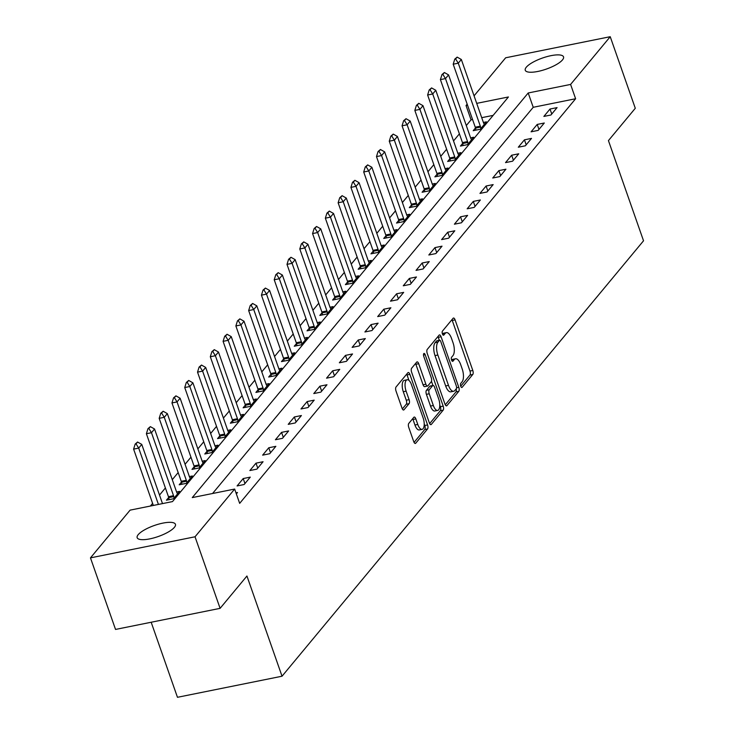 <?xml version="1.0" encoding="UTF-8"?>
<svg xmlns="http://www.w3.org/2000/svg" width="734" height="734" viewBox="0 0 734 734"><rect width="100%" height="100%" fill="white"/><g stroke="black" fill="none" stroke-linecap="round" stroke-linejoin="round"><path stroke-width="1.1" d="M460.723 386.203A2.174 0.899 78.6 0 0 461.86 387.497A2.174 0.899 78.6 0 0 462.117 387.332L472.779 374.478A3.11 1.294 78.6 0 0 472.797 370.459L455.089 319.886A3.11 1.294 78.6 0 0 453.465 318.042A3.11 1.294 78.6 0 0 453.098 318.281L442.437 331.126A2.174 0.899 78.6 0 0 442.418 333.942A2.174 0.899 78.6 0 0 443.556 335.227A2.174 0.899 78.6 0 0 443.813 335.062L445.189 333.401A9.955 4.129 78.6 0 1 446.373 332.64A9.955 4.129 78.6 0 1 451.557 338.521L453.034 342.741A9.955 4.129 78.6 0 1 452.97 355.595L451.584 357.256A2.174 0.899 78.6 0 0 451.575 360.073A2.174 0.899 78.6 0 0 452.704 361.357A2.174 0.899 78.6 0 0 452.961 361.192L454.346 359.532A9.955 4.129 78.6 0 1 455.53 358.77A9.955 4.129 78.6 0 1 460.704 364.651L462.181 368.872A9.955 4.129 78.6 0 1 462.117 381.735L460.741 383.396A2.174 0.899 78.6 0 0 460.723 386.203M138.212 534.646A20.277 5.854 160.7 0 1 158.663 524.131A20.277 5.854 160.7 0 1 175.435 524.305A20.277 5.854 160.7 0 1 174.389 527.351A20.277 5.854 160.7 0 1 153.938 537.875A20.277 5.854 160.7 0 1 137.166 537.701A20.277 5.854 160.7 0 1 138.212 534.646M526.306 67.207A20.277 5.854 160.7 0 1 546.757 56.683A20.277 5.854 160.7 0 1 563.529 56.857A20.277 5.854 160.7 0 1 562.483 59.913A20.277 5.854 160.7 0 1 542.031 70.436A20.277 5.854 160.7 0 1 525.26 70.262A20.277 5.854 160.7 0 1 526.306 67.207M408.774 423.408A3.11 1.294 78.6 0 0 408.755 427.427L413.728 441.611A3.11 1.294 78.6 0 0 415.343 443.455A3.11 1.294 78.6 0 0 415.719 443.217L427.564 428.95A3.11 1.294 78.6 0 0 427.583 424.931L409.866 374.349A3.11 1.294 78.6 0 0 408.251 372.514A3.11 1.294 78.6 0 0 407.875 372.744L396.03 387.011A3.11 1.294 78.6 0 0 396.011 391.029L402.021 408.177A3.11 1.294 78.6 0 0 403.636 410.012A3.11 1.294 78.6 0 0 404.003 409.774L409.077 403.672A3.11 1.294 78.6 0 0 409.095 399.654L406.113 391.149A8.322 3.45 78.6 0 1 407.159 379.762A8.322 3.45 78.6 0 1 411.49 384.68L423.151 417.985A8.322 3.45 78.6 0 1 422.105 429.372A8.322 3.45 78.6 0 1 417.774 424.454L415.839 418.903A3.11 1.294 78.6 0 0 414.215 417.059A3.11 1.294 78.6 0 0 413.848 417.297L408.774 423.408M474.072 95.833L505.662 57.784L610.229 36.7L635.286 108.274L608.44 140.607L643.534 240.798L282.03 676.216L246.936 576.016L220.099 608.348L195.033 536.783L90.465 557.868L130.092 510.139L172.49 501.588L508.423 96.971L476.705 103.366M610.229 36.7L570.593 84.428L528.205 92.979L192.271 497.597L234.66 489.055L195.033 536.783M234.66 489.055L239.669 503.368L575.612 98.741L570.593 84.428M444.942 404.012A3.11 1.294 78.6 0 0 446.566 405.856A3.11 1.294 78.6 0 0 446.933 405.618L458.778 391.35A3.11 1.294 78.6 0 0 458.796 387.332L441.088 336.75A3.11 1.294 78.6 0 0 439.464 334.906A3.11 1.294 78.6 0 0 439.097 335.144L427.252 349.412A3.11 1.294 78.6 0 0 427.234 353.43L444.942 404.012M443.171 410.15L431.326 424.417A3.11 1.294 78.6 0 1 430.959 424.656A3.11 1.294 78.6 0 1 429.335 422.812L411.627 372.23A3.11 1.294 78.6 0 1 411.646 368.211L416.71 362.11A3.11 1.294 78.6 0 1 417.077 361.871A3.11 1.294 78.6 0 1 418.701 363.706L425.885 384.221A3.11 1.294 78.6 0 0 427.5 386.066A3.11 1.294 78.6 0 0 427.876 385.827L431.234 381.772A3.11 1.294 78.6 0 0 431.253 377.753L423.775 356.403A2.174 0.899 78.6 0 1 424.05 353.421A2.174 0.899 78.6 0 1 425.179 354.706L443.189 406.131A3.11 1.294 78.6 0 1 443.171 410.15L440.345 410.719L429.665 423.582M575.612 98.741L533.223 107.292L212.566 493.505M550.005 109.036L543.876 116.422L550.94 114.999L557.069 107.604L550.005 109.036L551.757 114.018M537.224 124.431L531.086 131.817L538.15 130.395L544.289 123.009L537.224 124.431L538.967 129.413M524.443 139.827L518.305 147.213L525.37 145.791L531.508 138.405L524.443 139.827L526.186 144.809M511.662 155.223L505.524 162.618L512.589 161.186L518.727 153.801L511.662 155.223L513.405 160.205M498.872 170.618L492.743 178.013L499.808 176.582L505.937 169.196L498.872 170.618L500.625 175.6M486.091 186.014L479.953 193.409L487.018 191.978L493.156 184.592L486.091 186.014L487.835 190.996M473.311 201.41L467.173 208.805L474.237 207.383L480.375 199.987L473.311 201.41L475.054 206.392M460.53 216.805L454.392 224.2L461.457 222.778L467.595 215.383L460.53 216.805L462.273 221.796M447.74 232.21L441.611 239.596L448.676 238.174L454.805 230.779L447.74 232.21L449.492 237.192M434.959 247.606L428.821 254.992L435.886 253.569L442.024 246.174L434.959 247.606L436.702 252.588M422.178 263.001L416.04 270.387L423.105 268.965L429.243 261.57L422.178 263.001L423.922 267.983M409.398 278.397L403.26 285.783L410.324 284.361L416.462 276.975L409.398 278.397L411.141 283.379M396.608 293.793L390.479 301.179L397.544 299.756L403.672 292.371L396.608 293.793L398.36 298.775M383.827 309.188L377.689 316.583L384.754 315.152L390.892 307.766L383.827 309.188L385.57 314.17M371.046 324.584L364.908 331.979L371.973 330.548L378.111 323.162L371.046 324.584L372.789 329.566M358.265 339.98L352.127 347.375L359.192 345.943L365.33 338.558L358.265 339.98L360.009 344.962M345.475 355.375L339.347 362.77L346.411 361.348L352.54 353.953L345.475 355.375L347.228 360.357M332.695 370.771L326.557 378.166L333.621 376.744L339.759 369.349L332.695 370.771L334.438 375.762M319.914 386.176L313.776 393.562L320.841 392.139L326.979 384.744L319.914 386.176L321.657 391.158M307.133 401.571L300.995 408.957L308.06 407.535L314.198 400.14L307.133 401.571L308.876 406.553M294.343 416.967L288.214 424.353L295.279 422.931L301.408 415.536L294.343 416.967L296.096 421.949M281.562 432.363L275.424 439.749L282.489 438.326L288.627 430.941L281.562 432.363L283.306 437.345M268.782 447.758L262.644 455.144L269.708 453.722L275.846 446.336L268.782 447.758L270.525 452.74M256.001 463.154L249.863 470.549L256.928 469.118L263.066 461.732L256.001 463.154L257.744 468.136M243.211 478.55L237.082 485.945L244.147 484.513L250.276 477.128L243.211 478.55L244.963 483.532M235.981 492.826L237.495 492.523L236.357 493.899M472.558 119.523L471.044 119.825L466.301 125.542M459.401 133.854L453.52 140.946M446.621 149.25L440.73 156.342M433.831 164.645L427.95 171.738M421.05 180.041L415.169 187.133M408.269 195.437L402.388 202.529M395.488 210.832L389.598 217.925M382.698 226.237L376.817 233.32M369.918 241.633L364.036 248.716M357.137 257.028L351.256 264.112M344.356 272.424L338.466 279.507M331.566 287.82L325.685 294.912M318.785 303.215L312.904 310.308M306.005 318.611L300.123 325.703M293.224 334.007L287.333 341.099M280.434 349.402L274.553 356.495M267.653 364.807L261.772 371.89M254.872 380.203L248.991 387.286M242.092 395.598L236.201 402.682M229.302 410.994L223.42 418.077M216.521 426.39L210.64 433.473M203.74 441.785L197.859 448.878M190.959 457.181L185.069 464.273M178.169 472.577L172.288 479.669M165.389 487.972L159.507 495.065M152.608 503.368L150.387 506.047M493.147 115.376L481.715 117.679M475.467 127.964L473.219 130.67L480.284 129.248L486.422 121.853L483.394 122.468L461.337 59.491L458.273 63.188L480.33 126.165A3.165 1.312 -101.4 0 1 480.586 127.092L480.88 128.523M462.686 143.359L460.438 146.066L467.503 144.644L473.641 137.249L470.613 137.864L448.557 74.886L445.492 78.584L467.549 141.561A3.165 1.312 -101.4 0 1 467.806 142.488L468.099 143.919M449.896 158.764L447.657 161.462L454.722 160.04L460.86 152.644L457.832 153.259L435.776 90.282L432.711 93.98L454.759 156.957A3.165 1.312 -101.4 0 1 455.016 157.883L455.319 159.315M437.115 174.16L434.867 176.857L441.932 175.435L448.07 168.049L445.043 168.655M424.335 189.555L422.087 192.253L429.151 190.831L435.29 183.445L432.262 184.05L410.205 121.073L407.141 124.771L429.197 187.748A3.165 1.312 -101.4 0 1 429.454 188.675L429.748 190.115M411.554 204.951L409.306 207.649L416.371 206.226L422.509 198.841L419.481 199.446L397.424 136.469L394.36 140.166L416.417 203.153A3.165 1.312 -101.4 0 1 416.673 204.07L416.967 205.511M398.764 220.347L396.525 223.053L403.59 221.622L409.728 214.236L406.7 214.842L384.644 151.865L381.579 155.562L403.636 218.548A3.165 1.312 -101.4 0 1 403.883 219.475L404.186 220.906M385.983 235.742L383.735 238.449L390.809 237.018L396.938 229.632L393.91 230.237L371.863 167.269L368.789 170.958L390.846 233.944A3.165 1.312 -101.4 0 1 391.103 234.871L391.406 236.302M373.202 251.138L370.954 253.845L378.019 252.423L384.157 245.028L381.129 245.642L359.073 182.665L356.008 186.353L378.065 249.34A3.165 1.312 -101.4 0 1 378.322 250.266L378.616 251.698M360.422 266.534L358.174 269.24L365.238 267.818L371.376 260.423L368.349 261.038L346.292 198.061L343.228 201.749L365.284 264.735A3.165 1.312 -101.4 0 1 365.541 265.662L365.835 267.093M347.632 281.929L345.393 284.636L352.458 283.214L358.596 275.819L355.568 276.434L333.511 213.456L330.447 217.154L352.503 280.131A3.165 1.312 -101.4 0 1 352.751 281.058L353.054 282.489M334.851 297.325L332.603 300.032L339.677 298.61L345.806 291.214L342.778 291.829L320.73 228.852L317.657 232.55L339.714 295.527A3.165 1.312 -101.4 0 1 339.97 296.453L340.273 297.885M322.07 312.73L319.822 315.427L326.887 314.005L333.025 306.61L329.997 307.225L307.941 244.248L304.876 247.945L326.933 310.922A3.165 1.312 -101.4 0 1 327.19 311.849L327.483 313.28M309.289 328.126L307.041 330.823L314.106 329.401L320.244 322.015L317.216 322.621L295.16 259.643L292.095 263.341L314.152 326.318A3.165 1.312 -101.4 0 1 314.409 327.245L314.702 328.685M296.499 343.521L294.261 346.219L301.325 344.796L307.463 337.411L304.436 338.016L282.379 275.039L279.315 278.736L301.371 341.714A3.165 1.312 -101.4 0 1 301.619 342.64L301.922 344.081M283.719 358.917L281.471 361.614L288.545 360.192L294.673 352.806L291.646 353.412M270.938 374.312L268.69 377.019L275.755 375.588L281.893 368.202L278.865 368.807M258.157 389.708L255.909 392.415L262.974 390.983L269.112 383.598L266.084 384.203L244.027 321.235L240.963 324.923L263.02 387.91A3.165 1.312 -101.4 0 1 263.277 388.837L263.57 390.268M245.367 405.104L243.128 407.81L250.193 406.388L256.331 398.993L253.303 399.608L231.247 336.631L228.182 340.319L250.239 403.305A3.165 1.312 -101.4 0 1 250.487 404.232L250.789 405.663M232.586 420.499L230.338 423.206L237.412 421.784L243.541 414.389L240.513 415.004L218.466 352.026L215.392 355.715L237.449 418.701A3.165 1.312 -101.4 0 1 237.706 419.628L238.009 421.059M219.805 435.895L217.558 438.602L224.622 437.18L230.76 429.785L227.733 430.399L205.676 367.422L202.612 371.12L224.668 434.097A3.165 1.312 -101.4 0 1 224.925 435.023L225.219 436.455M207.025 451.291L204.777 453.997L211.842 452.575L217.98 445.18L214.952 445.795L192.895 382.818L189.831 386.515L211.887 449.492A3.165 1.312 -101.4 0 1 212.144 450.419L212.438 451.85M194.235 466.696L191.996 469.393L199.061 467.971L205.199 460.576L202.171 461.191L180.114 398.213L177.05 401.911L199.107 464.888A3.165 1.312 -101.4 0 1 199.354 465.815L199.657 467.246M181.454 482.091L179.206 484.789L186.28 483.367L192.409 475.981L189.381 476.586L167.334 413.609L164.26 417.307L186.317 480.284A3.165 1.312 -101.4 0 1 186.574 481.21L186.876 482.651M168.673 497.487L166.425 500.184L173.49 498.762L179.628 491.376L176.6 491.982M151.176 622.249L177.463 697.3L282.03 676.216M220.099 608.348L115.532 629.433L90.465 557.868M471.044 119.825L466.035 105.513L467.173 104.145M467.549 105.21L466.035 105.513M533.223 107.292L528.205 92.979M455.53 358.77L452.704 359.339A9.955 4.129 78.6 0 0 451.566 360.045M446.373 332.64L443.547 333.208A9.955 4.129 78.6 0 0 442.409 333.915M460.713 386.185L469.953 375.056A3.11 1.294 78.6 0 0 469.971 371.037L452.263 320.455A3.11 1.294 78.6 0 0 451.933 319.685M439.308 340.31L438.262 337.319A3.11 1.294 78.6 0 0 437.932 336.557M445.272 404.773L455.952 391.919A3.11 1.294 78.6 0 0 456.227 388.827M456.3 388.745A2.174 0.899 78.6 0 0 456.309 385.928L440.758 341.53A2.174 0.899 78.6 0 0 439.629 340.246A2.174 0.899 78.6 0 0 439.372 340.411L437.914 342.163A9.955 4.129 78.6 0 0 437.849 355.027L448.483 385.378A9.955 4.129 78.6 0 0 453.658 391.259A9.955 4.129 78.6 0 0 454.841 390.497L456.3 388.745M437.106 340.87A2.174 0.899 78.6 0 0 436.803 340.815A2.174 0.899 78.6 0 0 436.546 340.98L439.372 340.411M453.658 391.259L450.832 391.828A9.955 4.129 78.6 0 1 445.657 385.946L435.023 355.595A9.955 4.129 78.6 0 1 435.088 342.732L436.546 340.98M427.5 386.066L424.674 386.634A3.11 1.294 78.6 0 1 423.059 384.79L415.875 364.275A3.11 1.294 78.6 0 0 415.545 363.513M431.473 381.322L432.932 385.478M439.785 405.04L440.363 406.7L443.189 406.131M433.335 405.507A8.322 3.45 78.6 0 0 437.666 410.425A8.322 3.45 78.6 0 0 438.712 399.039L434.601 387.304A3.11 1.294 78.6 0 0 432.977 385.469A3.11 1.294 78.6 0 0 432.61 385.708L429.252 389.754A3.11 1.294 78.6 0 0 429.234 393.773L433.335 405.507L430.509 406.076A8.322 3.45 78.6 0 0 434.84 411.003L437.666 410.425M430.592 386.112A3.11 1.294 78.6 0 0 430.152 386.038A3.11 1.294 78.6 0 0 429.785 386.277L432.61 385.708M430.509 406.076L426.399 394.351A3.11 1.294 78.6 0 1 426.426 390.332L429.785 386.277M440.345 410.719A3.11 1.294 78.6 0 0 440.363 406.7M422.105 429.372L419.279 429.94A8.322 3.45 78.6 0 1 414.949 425.023L413.013 419.472A3.11 1.294 78.6 0 0 412.682 418.701M407.159 379.762L404.333 380.331A8.322 3.45 78.6 0 0 403.287 391.717L406.113 391.149M402.342 408.939L406.251 404.241A3.11 1.294 78.6 0 0 406.269 400.223L403.287 391.717M408.966 380.423L407.04 374.918A3.11 1.294 78.6 0 0 406.709 374.156M414.059 442.382L424.738 429.518A3.11 1.294 78.6 0 0 424.757 425.5L424.224 423.986M455.621 58.968L457.154 57.114L454.768 59.133L455.621 58.968L458.273 63.188L453.19 64.207L475.247 127.193A3.165 1.312 -101.4 0 1 475.494 128.12L475.916 130.129M484.33 124.367L483.752 123.284A3.165 1.312 -101.4 0 1 483.394 122.468M461.337 59.491L457.154 57.114M454.768 59.133L453.19 64.207M442.831 74.363L444.373 72.519L441.987 74.538L442.831 74.363L445.492 78.584L440.4 79.602L462.457 142.589A3.165 1.312 -101.4 0 1 462.714 143.515L463.136 145.525M471.549 139.763L470.962 138.68A3.165 1.312 -101.4 0 1 470.613 137.864M448.557 74.886L444.373 72.519M441.987 74.538L440.4 79.602M430.051 89.759L431.583 87.915L429.207 89.933L430.051 89.759L432.711 93.98L427.619 95.007L449.676 157.984A3.165 1.312 -101.4 0 1 449.933 158.911L450.355 160.92M458.768 155.158L458.181 154.076A3.165 1.312 -101.4 0 1 457.832 153.268M435.776 90.282L431.583 87.915M429.207 89.933L427.619 95.007M445.988 170.563L445.4 169.471A3.165 1.312 -101.4 0 1 445.052 168.664L422.995 105.678L419.921 109.375L441.978 172.352A3.165 1.312 -101.4 0 1 442.235 173.279L442.538 174.72M417.27 105.155L418.802 103.31L416.417 105.329L417.27 105.155L419.921 109.375L414.838 110.403L436.895 173.38A3.165 1.312 -101.4 0 1 437.152 174.307L437.565 176.316M422.995 105.678L418.802 103.31M416.417 105.329L414.838 110.403M404.489 120.55L406.021 118.706L403.636 120.725L404.489 120.55L407.141 124.771L402.058 125.798L424.114 188.776A3.165 1.312 -101.4 0 1 424.362 189.702L424.784 191.712M433.207 185.959L432.62 184.867A3.165 1.312 -101.4 0 1 432.262 184.06M410.205 121.073L406.021 118.706M403.636 120.725L402.058 125.798M391.699 135.946L393.24 134.102L390.855 136.12L391.699 135.946L394.36 140.166L389.268 141.194L411.324 204.171A3.165 1.312 -101.4 0 1 411.581 205.098L412.003 207.107M420.417 201.355L419.83 200.263A3.165 1.312 -101.4 0 1 419.481 199.455M397.424 136.469L393.24 134.102M390.855 136.12L389.268 141.194M378.918 151.342L380.451 149.497L378.074 151.516L378.918 151.342L381.579 155.562L376.487 156.59L398.544 219.567A3.165 1.312 -101.4 0 1 398.801 220.494L399.223 222.503M407.636 216.75L407.049 215.658A3.165 1.312 -101.4 0 1 406.7 214.851M384.644 151.865L380.451 149.497M378.074 151.516L376.487 156.59M366.138 166.746L367.67 164.893L365.284 166.912L366.138 166.746L368.789 170.958L363.706 171.985L385.763 234.972A3.165 1.312 -101.4 0 1 386.02 235.889L386.433 237.899M394.855 232.146L394.268 231.054A3.165 1.312 -101.4 0 1 393.919 230.247M371.863 167.269L367.67 164.893M365.284 166.912L363.706 171.985M353.357 182.142L354.889 180.289L352.503 182.307L353.357 182.142L356.008 186.353L350.925 187.381L372.982 250.367A3.165 1.312 -101.4 0 1 373.23 251.294L373.652 253.303M382.075 247.542L381.487 246.45A3.165 1.312 -101.4 0 1 381.129 245.642M359.073 182.665L354.889 180.289M352.503 182.307L350.925 187.381M340.567 197.538L342.108 195.684L339.723 197.703L340.567 197.538L343.228 201.749L338.135 202.777L360.192 265.763A3.165 1.312 -101.4 0 1 360.449 266.69L360.871 268.699M369.285 262.937L368.697 261.845A3.165 1.312 -101.4 0 1 368.349 261.038M346.292 198.061L342.108 195.684M339.723 197.703L338.135 202.777M327.786 212.933L329.318 211.08L326.942 213.099L327.786 212.933L330.447 217.154L325.355 218.172L347.411 281.159A3.165 1.312 -101.4 0 1 347.668 282.085L348.09 284.095M356.504 278.333L355.917 277.25A3.165 1.312 -101.4 0 1 355.568 276.434M333.511 213.456L329.318 211.08M326.942 213.099L325.355 218.172M315.005 228.329L316.537 226.485L314.152 228.503L315.005 228.329L317.657 232.55L312.574 233.568L334.631 296.554A3.165 1.312 -101.4 0 1 334.887 297.481L335.3 299.49M343.723 293.728L343.136 292.646A3.165 1.312 -101.4 0 1 342.787 291.829M320.73 228.852L316.537 226.485M314.152 228.503L312.574 233.568M302.224 243.725L303.757 241.881L301.371 243.899L302.224 243.725L304.876 247.945L299.793 248.973L321.85 311.95A3.165 1.312 -101.4 0 1 322.098 312.877L322.52 314.886M330.942 309.124L330.355 308.041A3.165 1.312 -101.4 0 1 329.997 307.234M307.941 244.248L303.757 241.881M301.371 243.899L299.793 248.973M289.435 259.12L290.976 257.276L288.59 259.295L289.435 259.12L292.095 263.341L287.003 264.368L309.06 327.346A3.165 1.312 -101.4 0 1 309.317 328.272L309.739 330.282M318.152 324.529L317.565 323.437A3.165 1.312 -101.4 0 1 317.216 322.63M295.16 259.643L290.976 257.276M288.59 259.295L287.003 264.368M276.654 274.516L278.186 272.672L275.81 274.69L276.654 274.516L279.315 278.736L274.222 279.764L296.279 342.741A3.165 1.312 -101.4 0 1 296.536 343.668L296.958 345.677M305.372 339.925L304.784 338.833A3.165 1.312 -101.4 0 1 304.436 338.025M282.379 275.039L278.186 272.672M275.81 274.69L274.222 279.764M292.591 355.32L292.004 354.228A3.165 1.312 -101.4 0 1 291.655 353.421L269.598 290.435L266.525 294.132L288.581 357.119A3.165 1.312 -101.4 0 1 288.838 358.036L289.141 359.476M263.873 289.912L265.405 288.067L263.02 290.086L263.873 289.912L266.525 294.132L261.442 295.16L283.498 358.137A3.165 1.312 -101.4 0 1 283.755 359.064L284.168 361.073M269.598 290.435L265.405 288.067M263.02 290.086L261.442 295.16M279.81 370.716L279.223 369.624A3.165 1.312 -101.4 0 1 278.865 368.817L256.808 305.83L253.744 309.528L275.8 372.514A3.165 1.312 -101.4 0 1 276.057 373.441L276.351 374.872M251.092 305.307L252.624 303.463L250.239 305.482L251.092 305.307L253.744 309.528L248.661 310.555L270.718 373.533A3.165 1.312 -101.4 0 1 270.965 374.459L271.387 376.469M256.808 305.83L252.624 303.463M250.239 305.482L248.661 310.555M238.302 320.712L239.844 318.859L237.458 320.877L238.302 320.712L240.963 324.923L235.871 325.951L257.928 388.937A3.165 1.312 -101.4 0 1 258.184 389.855L258.607 391.864M267.02 386.112L266.433 385.02A3.165 1.312 -101.4 0 1 266.084 384.212M244.027 321.235L239.844 318.859M237.458 320.877L235.871 325.951M225.522 336.108L227.054 334.254L224.677 336.273L225.522 336.108L228.182 340.319L223.09 341.347L245.147 404.333A3.165 1.312 -101.4 0 1 245.404 405.26L245.826 407.269M254.239 401.507L253.652 400.415A3.165 1.312 -101.4 0 1 253.303 399.608M231.247 336.631L227.054 334.254M224.677 336.273L223.09 341.347M212.741 351.503L214.273 349.65L211.887 351.669L212.741 351.503L215.392 355.715L210.309 356.742L232.366 419.729A3.165 1.312 -101.4 0 1 232.623 420.655L233.036 422.665M241.458 416.903L240.871 415.811A3.165 1.312 -101.4 0 1 240.523 415.004M218.466 352.026L214.273 349.65M211.887 351.669L210.309 356.742M199.96 366.899L201.492 365.046L199.107 367.064L199.96 366.899L202.612 371.12L197.529 372.138L219.585 435.124A3.165 1.312 -101.4 0 1 219.833 436.051L220.255 438.06M228.678 432.298L228.09 431.216A3.165 1.312 -101.4 0 1 227.733 430.399M205.676 367.422L201.492 365.046M199.107 367.064L197.529 372.138M187.17 382.295L188.711 380.451L186.326 382.469L187.17 382.295L189.831 386.515L184.739 387.534L206.795 450.52A3.165 1.312 -101.4 0 1 207.052 451.447L207.474 453.456M215.888 447.694L215.31 446.611A3.165 1.312 -101.4 0 1 214.952 445.795M192.895 382.818L188.711 380.451M186.326 382.469L184.739 387.534M174.389 397.69L175.921 395.846L173.545 397.865L174.389 397.69L177.05 401.911L171.958 402.938L194.015 465.916A3.165 1.312 -101.4 0 1 194.271 466.842L194.693 468.852M203.107 463.09L202.52 462.007A3.165 1.312 -101.4 0 1 202.171 461.2M180.114 398.213L175.921 395.846M173.545 397.865L171.958 402.938M161.608 413.086L163.141 411.242L160.764 413.26L161.608 413.086L164.26 417.307L159.177 418.334L181.234 481.311A3.165 1.312 -101.4 0 1 181.491 482.238L181.904 484.247M190.326 478.495L189.739 477.403A3.165 1.312 -101.4 0 1 189.39 476.595M167.334 413.609L163.141 411.242M160.764 413.26L159.177 418.334M177.545 493.89L176.958 492.798A3.165 1.312 -101.4 0 1 176.6 491.991L154.553 429.005L151.479 432.702L173.536 495.679A3.165 1.312 -101.4 0 1 173.793 496.606L174.086 498.047M148.828 428.482L150.36 426.637L147.974 428.656L148.828 428.482L151.479 432.702L146.396 433.73L168.453 496.707A3.165 1.312 -101.4 0 1 168.701 497.634L169.123 499.643M154.553 429.005L150.36 426.637M147.974 428.656L146.396 433.73M162.498 503.607L141.763 444.4L138.698 448.098L158.425 504.423M136.038 443.877L137.579 442.033L135.194 444.052L136.038 443.877L138.698 448.098L133.606 449.125L153.333 505.451M141.763 444.4L137.579 442.033M135.194 444.052L133.606 449.125M461.558 387.442L462.117 387.332M443.253 335.172L443.813 335.062M452.401 361.312L452.961 361.192M451.575 360.091L454.346 359.532M442.428 333.961L445.189 333.401M452.263 320.455L455.089 319.886M469.971 371.037L472.797 370.459M469.953 375.056L472.779 374.478M438.262 337.319L441.088 336.75M456.585 387.772L458.796 387.332M455.952 391.919L458.778 391.35M446.134 405.774L446.933 405.618M435.088 342.732L437.914 342.163M435.023 355.595L437.849 355.027M445.657 385.946L448.483 385.378M430.519 424.573L431.326 424.417M415.875 364.275L418.701 363.706M423.059 384.79L425.885 384.221M423.5 355.045L425.179 354.706M426.426 390.332L429.252 389.754M426.399 394.351L429.234 393.773M413.013 419.472L415.839 418.903M414.949 425.023L417.774 424.454M406.269 400.223L409.095 399.654M406.251 404.241L409.077 403.672M403.205 409.939L404.003 409.774M407.04 374.918L409.866 374.349M424.757 425.5L427.583 424.931M424.738 429.518L427.564 428.95M414.912 443.373L415.719 443.217M475.494 128.12L480.586 127.092M475.247 127.193L480.33 126.165M462.714 143.515L467.806 142.488M462.457 142.589L467.549 141.561M449.933 158.911L455.016 157.883M449.676 157.984L454.759 156.957M437.152 174.307L442.235 173.279M436.895 173.38L441.978 172.352M424.362 189.702L429.454 188.675M424.114 188.776L429.197 187.748M411.581 205.098L416.673 204.07M411.324 204.171L416.417 203.153M398.801 220.494L403.883 219.475M398.544 219.567L403.636 218.548M386.02 235.889L391.103 234.871M385.763 234.972L390.846 233.944M373.23 251.294L378.322 250.266M372.982 250.367L378.065 249.34M360.449 266.69L365.541 265.662M360.192 265.763L365.284 264.735M347.668 282.085L352.751 281.058M347.411 281.159L352.503 280.131M334.887 297.481L339.97 296.453M334.631 296.554L339.714 295.527M322.098 312.877L327.19 311.849M321.85 311.95L326.933 310.922M309.317 328.272L314.409 327.245M309.06 327.346L314.152 326.318M296.536 343.668L301.619 342.64M296.279 342.741L301.371 341.714M283.755 359.064L288.838 358.036M283.498 358.137L288.581 357.119M270.965 374.459L276.057 373.441M270.718 373.533L275.8 372.514M258.184 389.855L263.277 388.837M257.928 388.937L263.02 387.91M245.404 405.26L250.487 404.232M245.147 404.333L250.239 403.305M232.623 420.655L237.706 419.628M232.366 419.729L237.449 418.701M219.833 436.051L224.925 435.023M219.585 435.124L224.668 434.097M207.052 451.447L212.144 450.419M206.795 450.52L211.887 449.492M194.271 466.842L199.354 465.815M194.015 465.916L199.107 464.888M181.491 482.238L186.574 481.21M181.234 481.311L186.317 480.284M168.701 497.634L173.793 496.606M168.453 496.707L173.536 495.679M436.803 340.815L439.629 340.246M430.152 386.038L432.977 385.469"/></g></svg>
